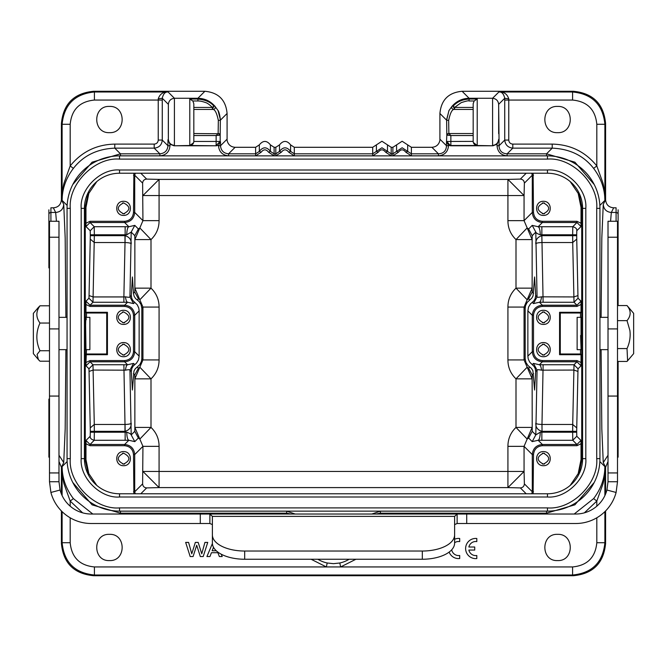 <?xml version="1.0" encoding="UTF-8"?>
<svg xmlns="http://www.w3.org/2000/svg" width="667" height="667" viewBox="0 0 667 667"><rect width="100%" height="100%" fill="white"/><g stroke="black" fill="none" stroke-linecap="round" stroke-linejoin="round"><path stroke-width="1" d="M134.792 292.046L138.377 298.749L139.837 299.783L134.859 288.144L134.792 292.046L133.458 293.372L134.117 296.306L135.651 298.641L139.011 301.426L141.062 304.544L141.813 308.196L142.938 307.07L139.837 299.783L151 288.144C156.37 293.313 159.063 299.625 159.079 307.07L159.079 359.93L142.938 359.93L141.813 358.804L141.813 308.196M89.053 371.436L88.953 368.784L92.988 364.749L127.589 364.757L133.542 363.407L129.948 370.118C129.907 369.576 128.414 369.601 125.471 370.177L93.088 370.06L89.053 371.436L90.253 427.897L94.289 424.462L125.004 424.462L124.971 431.332L90.303 431.332L90.253 427.897M141.813 358.804L141.437 361.372L139.87 364.557L135.159 368.926L133.95 371.102L132.416 390.02L131.324 371.494L131.841 368.401L133.225 366.041L136.518 363.115L138.478 359.88L139.136 356.128L134.709 351.701L134.709 315.299C134.084 309.196 130.724 305.836 124.621 305.211L127.589 302.243C126.58 301.959 125.88 300.15 125.471 296.823C128.414 297.399 129.907 297.415 129.948 296.882L133.542 303.593L127.589 302.243L92.988 302.251L88.953 298.216L89.053 295.564L93.088 296.94L123.879 296.94L123.879 302.251M159.079 359.93C159.063 367.375 156.37 373.687 151 378.856L139.837 367.217L138.377 368.251L134.792 374.954L134.859 378.856L142.938 359.93L142.938 307.07L159.079 307.07M618.109 305.561L618.109 209.822M618.109 457.178L618.109 361.439M355.92 559.246L340.654 566.942L326.346 566.942L311.097 559.246M82.633 512.848L70.185 501.075L64.082 484.075C63.048 480.548 62.398 474.721 62.114 466.592C62.173 478.072 65.925 488.736 73.37 498.599L92.805 514.024M70.185 517.8L70.185 542.721C71.619 557.437 79.69 565.508 94.406 566.942L326.346 566.942L327.197 562.99L333.5 563.665L339.803 562.99A29.932 29.932 0 0 0 349.149 559.246M109.446 534.342C126.371 533.542 126.38 561.381 109.446 560.58C92.521 561.381 92.513 533.542 109.446 534.342M119.543 511.13L547.457 511.13A52.485 52.485 0 0 0 599.941 458.646L599.941 208.354A52.485 52.485 0 0 0 547.457 155.87L119.543 155.87A52.485 52.485 0 0 0 67.059 208.354L67.059 458.646A52.485 52.485 0 0 0 119.543 511.13A52.485 52.485 0 0 1 67.059 458.646L70.285 458.646C68.167 483.116 95.064 510.022 119.543 507.895L119.543 511.13M119.543 170.002L547.457 170.002C566.516 168.351 587.46 189.295 585.809 208.354L585.809 458.646C587.46 477.705 566.516 498.649 547.457 496.998L119.543 496.998L119.543 493.772A35.126 35.126 0 0 1 84.417 458.646L84.417 208.354A35.126 35.126 0 0 1 119.543 173.228L547.457 173.228A35.126 35.126 0 0 1 582.583 208.354L582.583 458.646A35.126 35.126 0 0 1 547.457 493.772L119.543 493.772A35.126 35.126 0 0 1 84.417 458.646L81.191 458.646L81.191 208.354C79.54 189.295 100.484 168.351 119.543 170.002L119.543 173.228A35.126 35.126 0 0 0 84.417 208.354L81.191 208.354M547.457 507.895C571.927 510.022 598.833 483.125 596.715 458.646L599.941 458.646A52.485 52.485 0 0 1 547.457 511.13L547.457 507.895L119.543 507.895M596.715 208.354C598.833 183.884 571.936 156.978 547.457 159.105L547.457 155.87A52.485 52.485 0 0 1 599.941 208.354L596.715 208.354L596.715 458.646M119.543 159.105C95.073 156.978 68.167 183.875 70.285 208.354L67.059 208.354A52.485 52.485 0 0 1 119.543 155.87L119.543 159.105L547.457 159.105M119.543 496.998C100.484 498.649 79.54 477.705 81.191 458.646M86.201 319.743C86.043 314.966 85.851 316.733 85.618 325.046L85.976 349.65L89.87 349.65L89.87 317.35L85.976 317.35M581.024 349.65L577.13 349.65L577.13 317.35L581.024 317.35L581.074 349.525L580.598 335.459M49.5 481.732L58.988 481.732L58.988 221.269L49.5 221.269L49.5 481.732L50.9 492.463L60.072 490.028A32.299 32.299 0 0 0 91.279 514.024L209.872 514.024L212.373 516.375A12.114 6.053 180 0 1 212.389 516.717L212.389 534.884A32.299 16.15 -0 0 0 244.689 551.034L422.311 551.034A32.299 16.15 -0 0 0 454.611 534.884L454.611 516.717A12.114 6.053 180 0 1 454.627 516.375L457.128 514.024L575.721 514.024A32.299 32.299 0 0 0 606.928 490.028L608.012 481.732L608.012 221.269L617.5 221.269L617.5 481.732L608.012 481.732M454.611 524.937A12.114 6.053 180 0 1 454.627 524.596L457.128 523.512L575.721 523.512A41.779 41.779 0 0 0 616.1 492.463L606.928 490.028M457.128 523.512L457.128 514.024L209.872 514.024L209.872 523.512L212.373 524.596L212.373 516.375L454.627 516.375L454.627 524.596M50.9 492.463A41.779 41.779 0 0 0 91.279 523.512L209.872 523.512M58.988 481.732L60.072 490.028M616.1 492.463L617.5 481.732M454.611 534.884L454.611 543.105A32.299 16.15 -0 0 1 422.311 559.246L244.689 559.246A32.299 16.15 -0 0 1 212.389 543.105L212.389 534.884M633.65 313.357L633.65 353.643L627.605 360.78L627.022 348.574C629.681 342.821 630.64 336.81 629.906 330.515L627.022 320.635C631.19 315.608 631.19 310.589 627.022 305.561L633.65 313.357M617.5 320.635L627.022 320.635M627.022 305.561L617.5 305.561M617.5 348.574L627.022 348.574M617.5 361.439L627.022 361.439L627.605 360.78M38.411 307.387L33.35 313.357L33.35 353.643L38.161 359.321M49.5 361.197L39.978 361.197L38.403 359.621L37.094 354.435L39.978 350.734C35.818 341.496 35.818 332.266 39.978 323.036L49.5 323.036M49.5 350.734L39.978 350.734M49.5 305.803L39.978 305.803L38.161 307.679M39.978 323.036C35.818 317.292 35.818 311.547 39.978 305.803M535.676 295.506L534.584 276.98L533.05 295.898L531.841 298.074L527.13 302.443L525.563 305.628L525.187 308.196L525.187 358.804L525.938 362.456L527.989 365.574L531.349 368.359L532.883 370.694L534.584 390.02L535.676 371.494L535.259 368.701L534.15 366.517L529.69 362.106L528.214 358.929L527.864 356.128L527.864 310.872L528.522 307.12L530.482 303.885L533.775 300.959L535.159 298.599L535.676 295.506L537.052 296.882C537.093 297.424 538.586 297.399 541.529 296.823L573.912 296.94L577.947 295.564L576.747 239.103L572.711 242.538L541.996 242.538L541.854 235.676L541.954 242.538M90.253 239.103L90.303 235.668L124.971 235.668L125.004 242.538L94.289 242.538L90.253 239.103L89.053 295.564M86.493 349.65L85.968 362.514L90.028 360.58L124.621 360.58C129.948 359.988 132.9 357.028 133.5 351.701L133.5 315.299C132.908 309.972 129.948 307.012 124.621 306.42L90.028 306.42L90.028 305.211L92.988 302.251L94.339 235.668L94.339 234.784L90.303 234.784L90.203 230.749L94.239 226.713L125.146 226.713L125.146 234.784L94.339 234.784L94.239 226.722M122.803 322.736L124.596 322.695M123.578 311.906C130.599 315.533 130.599 319.168 123.578 322.803C116.558 319.168 116.558 315.533 123.578 311.906L122.561 312.014M122.803 355.036L124.596 354.986M124.354 344.264L122.561 344.305M122.803 213.74L124.596 213.69M123.578 202.901C130.599 206.537 130.599 210.172 123.578 213.807C116.558 210.172 116.558 206.537 123.578 202.901L122.561 203.01M576.972 361.789L581.007 365.824L581.032 354.694L580.507 353.985L560.28 353.985L559.571 354.694L559.571 312.306L560.28 313.015L580.507 313.015L581.032 312.306L581.032 304.486L576.972 306.42L542.379 306.42C537.052 307.012 534.1 309.972 533.5 315.299L533.5 351.701C534.092 357.028 537.052 359.988 542.379 360.58L576.972 360.58L576.972 361.789L574.012 364.749L572.711 424.462L576.747 427.897L576.697 431.332L542.029 431.332L541.996 424.462L572.711 424.462L572.661 432.216L576.697 432.216L576.797 436.251L572.761 440.287L541.854 440.287L541.854 431.324C537.627 429.998 535.609 427.255 535.801 423.111C536.06 423.895 538.119 424.337 541.979 424.454L543.121 364.749L574.012 364.749L578.047 368.784L577.947 371.436L573.912 370.06L541.529 370.177C538.586 369.601 537.093 369.576 537.052 370.118L533.458 363.407L539.411 364.757C540.42 365.041 541.12 366.85 541.529 370.177M542.404 322.695L544.447 322.695M544.447 312.014L542.404 312.014M542.404 354.986L544.447 354.986M544.447 344.305L542.404 344.305M542.404 213.69L544.447 213.69M544.447 203.01L542.404 203.01M533.542 373.628L532.208 374.954L528.623 368.251L527.163 367.217L532.141 378.856L532.208 431.316L535.801 434.909L540.27 432.199L572.661 432.216L572.761 440.278M532.208 374.954L532.141 378.856L516 378.856C510.63 373.687 507.937 367.384 507.921 359.93L507.921 307.07L524.062 307.07L525.187 308.196M577.947 295.564L578.047 298.216L574.012 302.251L543.121 302.251L541.996 242.538C538.111 242.663 536.051 243.113 535.801 243.889C535.609 239.745 537.627 237.002 541.854 235.676L541.854 234.784L540.27 234.801C537.535 233.842 536.043 232.941 535.801 232.091L532.208 225.379L538.161 226.73L572.761 226.713L576.963 222.511L581.007 226.547L581.032 207.462L578.181 193.405L570.21 181.599M543.121 302.251L539.411 302.243L533.458 303.593L537.052 296.882L535.801 232.091L532.208 235.684L528.623 228.973L527.163 227.939L532.141 239.586L532.141 288.144L527.163 299.783L528.623 298.749L532.208 292.046L533.542 293.372M525.187 358.804L524.062 359.93L524.062 307.07L527.163 299.783L516 288.144L532.141 288.144L532.208 292.046M532.208 235.684L532.141 239.586L516 239.578C510.63 234.417 507.937 228.106 507.921 220.652L507.921 195.548L142.938 195.548L159.079 179.406L146.657 179.09C144.205 179.323 142.855 180.674 142.621 183.125L142.938 220.652L139.837 227.939L138.377 228.973L134.792 235.684L134.859 239.586L139.837 227.939L151 239.586L151 288.144L134.859 288.144L134.859 239.586L151 239.586C156.37 234.417 159.063 228.106 159.079 220.652L142.938 220.652L134.709 212.423L134.709 175.254M124.971 235.668L125.146 235.676C129.373 237.002 131.391 239.745 131.199 243.889C130.949 243.113 128.889 242.663 125.021 242.546L123.879 296.94L125.471 296.823M133.5 315.299L134.709 315.299L139.136 310.872L138.786 308.071L137.31 304.894L132.85 300.483L131.741 298.299L131.324 295.506L129.948 296.882L131.199 232.091L126.73 234.801L125.146 234.784L125.046 242.538M135.284 493.772L134.709 491.787L134.709 454.577L142.938 446.348L134.859 427.414L134.792 431.316L138.377 438.027L139.837 439.061L151 427.414C156.37 432.583 159.063 438.894 159.079 446.348L142.938 446.348L142.621 483.875C142.855 486.326 144.205 487.677 146.657 487.911L159.079 487.594L142.938 471.452L507.921 471.452L507.921 446.348C507.937 438.894 510.63 432.583 516 427.414L532.141 427.414L527.163 439.061L528.623 438.027L532.208 431.316M542.404 463.99L544.447 463.99M544.447 453.31L542.404 453.31M123.879 364.749L125.004 424.462C128.889 424.337 130.949 423.895 131.199 423.111C131.391 427.255 129.373 429.998 125.146 431.324L125.046 424.462M124.971 431.332L125.146 432.216L126.73 432.199C129.473 433.158 130.965 434.059 131.199 434.909L134.792 441.621L128.839 440.27L94.239 440.287L90.037 444.489L85.993 440.453L85.968 459.538L88.819 473.595L96.79 485.401M122.803 464.032L124.596 463.99M123.578 453.193C130.599 456.828 130.599 460.463 123.578 464.099C116.558 460.463 116.558 456.828 123.578 453.193L122.561 453.31M126.73 234.801C126.888 230.023 127.589 227.33 128.839 226.73L134.792 225.379L138.377 228.973M123.578 355.094C116.558 351.467 116.558 347.832 123.578 344.197C130.599 347.832 130.599 351.467 123.578 355.094M90.303 431.332L90.303 432.216L94.339 432.216L94.289 424.462L92.988 364.749L90.028 361.789L86.001 365.824L88.953 368.784M124.621 360.58L124.621 361.789L127.589 364.757C126.588 365.049 125.88 366.85 125.471 370.177M134.792 235.684L131.199 232.091L134.792 225.379M540.27 432.199C540.112 436.977 539.411 439.67 538.161 440.27L532.208 441.621L528.623 438.027M542.029 431.332L541.954 424.462M543.422 311.906C536.451 315.533 536.451 319.168 543.422 322.803C550.4 319.168 550.4 315.533 543.422 311.906M543.422 344.197C536.451 347.832 536.451 351.467 543.422 355.094C550.4 351.467 550.4 347.832 543.422 344.197M542.029 235.668L572.661 235.668L572.661 234.784L576.697 234.784L576.697 235.668L572.661 235.668L572.711 242.538L574.012 302.251L576.972 305.211L580.999 301.176L578.047 298.216M542.379 306.42L542.379 305.211L539.411 302.243C540.412 301.951 541.12 300.15 541.529 296.823M543.422 202.901C536.451 206.537 536.451 210.172 543.422 213.807C550.4 210.172 550.4 206.537 543.422 202.901M535.676 371.494L537.052 370.118L535.801 434.909L532.208 441.621M507.921 359.93L524.062 359.93L527.163 367.217L516 378.856L516 427.414L527.163 439.061L524.062 446.348L524.062 471.452L507.921 487.594L520.343 487.911C522.795 487.677 524.145 486.326 524.379 483.875L524.062 471.452L507.921 471.452L507.921 487.594L159.079 487.594L159.079 446.348M507.921 307.07C507.937 299.616 510.63 293.313 516 288.144L516 239.586L527.163 227.939L524.062 220.652L507.921 220.652M131.324 295.506L132.416 276.98L133.458 293.372M134.792 431.316L131.199 434.909L129.948 370.118L131.324 371.494M507.921 446.348L524.062 446.348L532.291 454.577L532.291 491.746M543.422 453.193C536.451 456.828 536.451 460.463 543.422 464.099C550.4 460.463 550.4 456.828 543.422 453.193M126.73 432.199C126.888 436.977 127.589 439.67 128.839 440.27L124.621 444.489L90.07 444.489M139.136 310.872L139.136 356.128M123.578 324.42C114.491 324.612 114.466 310.097 123.578 310.288C132.666 310.097 132.683 324.604 123.578 324.42L124.837 324.287M123.578 310.288L122.319 310.422M123.578 356.712C114.491 356.903 114.466 342.396 123.578 342.58C132.666 342.388 132.683 356.903 123.578 356.712L124.837 356.578M123.578 342.58L122.319 342.713M90.028 360.58L90.028 361.789L124.621 361.789C130.724 361.164 134.084 357.804 134.709 351.701L133.5 351.701M94.239 440.287L94.339 432.216L125.146 432.216L125.146 440.287M125.146 226.713L128.839 226.73L124.621 222.511C130.724 221.886 134.084 218.526 134.709 212.423L133.5 212.423L133.884 173.228M123.578 215.416C114.491 215.608 114.466 201.1 123.578 201.292C132.666 201.1 132.683 215.608 123.578 215.416L124.837 215.291M123.578 201.292L122.319 201.417M543.422 324.42C534.334 324.612 534.317 310.097 543.422 310.288C552.509 310.097 552.534 324.604 543.422 324.42L544.539 324.312M543.422 310.288L542.304 310.388M543.422 356.712C534.334 356.903 534.317 342.396 543.422 342.58C552.509 342.388 552.534 356.903 543.422 356.712L544.539 356.612M543.422 342.58L542.304 342.688M572.761 226.713L572.661 234.784L541.854 234.784L541.854 226.713M159.079 220.652L159.079 179.406L507.921 179.406L507.921 195.548L524.062 195.548L524.379 183.125C524.145 180.674 522.795 179.323 520.343 179.09L507.921 179.406L524.062 195.548L524.062 220.652L532.291 212.423C532.916 218.526 536.276 221.886 542.379 222.511L538.161 226.73C539.411 227.33 540.112 230.023 540.27 234.801M543.422 215.416C534.334 215.608 534.317 201.1 543.422 201.292C552.509 201.1 552.534 215.608 543.422 215.416L544.539 215.316M543.422 201.292L542.304 201.392M541.854 440.287L538.161 440.27L542.379 444.489C536.276 445.114 532.916 448.474 532.291 454.577L533.5 454.577L533.116 493.772M543.422 465.708C534.334 465.899 534.317 451.392 543.422 451.584C552.509 451.392 552.534 465.899 543.422 465.708L544.539 465.608M543.422 451.584L542.304 451.684M133.884 493.772L133.5 454.577L134.709 454.577C134.084 448.474 130.724 445.114 124.621 444.489L124.621 445.698L90.028 445.698L85.968 443.763M123.578 465.708C114.491 465.899 114.466 451.392 123.578 451.584C132.666 451.392 132.683 465.899 123.578 465.708L124.837 465.583M123.578 451.584L122.319 451.709M86.493 353.985L106.72 353.985L106.72 313.015L86.493 313.015L86.493 317.35M106.72 353.985L107.429 354.694L85.968 354.694M90.028 305.211L85.993 301.176L85.968 312.306L107.429 312.306L107.429 354.694M107.429 312.306L106.72 313.015M96.79 181.599L88.819 193.397L85.968 207.462L85.968 223.237L90.028 221.302L124.621 221.302C129.948 220.71 132.9 217.75 133.5 212.423M576.972 306.42L576.972 305.211L542.379 305.211C536.276 305.836 532.916 309.196 532.291 315.299L532.291 351.701C532.916 357.804 536.276 361.164 542.379 361.789L576.93 361.789M560.28 353.985L560.28 313.015M533.116 173.228L533.5 212.423C534.092 217.75 537.052 220.71 542.379 221.302L542.379 222.511L576.93 222.511M570.21 485.401L578.181 473.603L581.032 459.538L581.032 443.763L576.972 445.698L542.379 445.698C537.052 446.29 534.1 449.25 533.5 454.577M133.5 454.577C132.908 449.25 129.948 446.29 124.621 445.698M85.968 223.237L86.001 226.547L90.028 222.511L124.621 222.511L124.621 221.302M90.028 306.42L85.968 304.494M85.968 312.306L86.493 313.015M85.968 362.514L86.001 365.824M90.303 432.216L90.203 436.251C89.978 438.177 91.321 439.52 94.239 440.278M531.716 173.228L532.291 175.213L532.291 212.423L533.5 212.423M142.621 183.125L134.709 175.213L135.284 173.228M581.032 443.763L580.999 440.453L576.972 444.489L542.379 444.489L542.379 445.698M576.747 427.897L577.947 371.436M576.972 360.58L581.032 362.506M581.032 354.694L559.571 354.694M580.507 353.985L580.507 349.65M580.507 317.35L580.507 313.015M559.571 312.306L581.032 312.306M581.032 304.486L580.999 301.176M576.697 234.784L576.797 230.749C577.022 228.823 575.679 227.48 572.761 226.722M542.379 221.302L576.972 221.302L581.032 223.237M524.379 483.875L532.291 491.787L531.716 493.772M88.469 475.029L85.276 460.222L85.276 206.778L88.461 191.996M578.781 192.463L581.724 206.778L581.724 460.222L578.789 474.529M192.863 100.975L197.891 100.975C199.808 100.884 202.418 101.426 205.711 102.61C207.195 102.968 209.43 104.569 212.398 107.429L193.822 107.429L193.822 109.446L213.323 109.446C215.274 110.055 216.95 113.707 218.342 120.402L218.126 133.542L216.141 135.543L216.141 141.462L193.822 141.462L193.822 103.777L192.863 100.975L189.787 99.024L197.891 99.024L197.891 98.274C204.669 98.441 210.313 101.059 214.824 106.128L214.866 106.128C215.741 107.879 215.233 108.988 213.323 109.446L213.29 109.446C215.183 108.979 215.699 107.871 214.824 106.12L213.849 106.12C210.68 102.084 205.361 99.733 197.891 99.075M504.727 140.07L508.763 140.07C508.988 142.53 510.338 143.88 512.798 144.105L512.798 148.149L507.12 153.819C501.993 153.518 499.308 150.834 499.049 145.748L504.727 140.07L504.727 100.058L508.763 100.058L508.763 140.07M504.736 140.07C505.278 144.906 507.971 147.59 512.798 148.141L552.209 148.149L546.531 153.819L574.904 162.189L594.23 184.542M193.572 142.755L189.787 145.498L216.425 145.781L174.037 145.781L189.787 145.498M212.423 109.446L193.822 109.446L193.822 141.371A4.035 4.035 180 0 1 189.787 145.406L189.787 99.024M448.658 120.402L446.64 120.21L446.807 135.109L447.557 133.817L448.874 133.542L448.658 120.41C450.058 113.707 451.726 110.055 453.677 109.446L473.178 109.446L473.178 107.429L454.602 107.429L461.172 102.668C466.183 101.017 468.826 100.459 469.109 100.975L474.137 100.975L473.178 103.777M473.178 103.627L473.178 141.387L473.178 109.446L454.577 109.446M473.178 133.542L448.874 133.542L450.859 135.543L450.859 141.462L473.178 141.387M477.213 145.498L492.963 145.781L450.575 145.781L446.815 141.462L450.859 141.462L450.859 145.498L477.213 145.498L473.345 142.513M212.398 107.429L213.857 106.111L212.398 109.446L212.398 107.404M158.237 140.07L162.273 140.07C161.789 144.972 159.096 147.657 154.202 148.149L154.202 144.105C156.662 143.88 158.004 142.538 158.237 140.07L158.237 100.058L162.273 100.058L162.273 140.07L167.951 145.748L167.951 139.762L169.968 144.205L174.037 145.781M473.178 103.735L473.178 107.429M492.963 145.781L497.032 144.205L499.049 139.762L499.049 145.748L497.032 145.748C497.615 151.901 500.975 155.261 507.12 155.836L507.12 153.819L546.531 153.819L546.531 155.836L507.12 155.836M454.602 109.446L453.151 106.12L454.602 107.429L454.602 109.446M72.77 184.542L92.096 162.189L120.469 153.819L114.791 148.149C97.132 148.891 83.325 155.644 73.37 168.401C65.925 178.264 62.173 188.928 62.114 200.408L62.114 124.279L70.185 124.279C71.619 109.563 79.69 101.492 94.406 100.058L158.237 100.058L158.237 98.849C159.855 94.014 163.157 91.729 168.117 91.988C165.224 91.729 163.273 93.822 162.273 98.249L158.237 98.849M508.763 98.849L504.727 98.249C503.727 93.797 501.776 91.713 498.883 91.988C503.927 91.729 507.22 94.014 508.763 98.849L508.763 100.058L572.594 100.058L572.594 91.988C592.188 93.922 602.951 104.686 604.886 124.279L604.886 200.408C604.827 188.928 601.075 178.264 593.63 168.401C583.675 155.644 569.868 148.891 552.209 148.149L552.209 144.105C570.443 144.497 585.309 151.768 596.815 165.925L602.918 182.925C603.952 186.452 604.602 192.279 604.886 200.408L599.858 205.436M376.013 514.024L380.365 513.181L380.857 514.024M159.88 155.836L120.469 155.836L120.469 153.827L159.88 153.819L159.88 155.836C166.025 155.261 169.393 151.893 169.968 145.748L167.951 145.748C167.484 150.634 164.791 153.327 159.88 153.819L154.202 148.149L114.791 148.149L114.791 144.105L154.202 144.105M286.143 514.024L286.635 513.181L290.995 514.024M168.359 104.327L168.359 139.353C168.793 142.955 170.802 144.972 174.412 145.398L174.412 98.274L197.891 98.274L204.886 91.279L93.697 91.279C74.012 93.122 63.248 103.885 61.406 123.57L61.406 199.733C60.905 204.711 58.212 207.404 53.335 207.804L50.909 207.804L50.909 212.465L55.669 212.465L53.335 207.804M168.334 133.667L168.334 109.446L168.334 133.667M67.142 205.436L62.114 200.408C62.398 192.288 63.048 186.46 64.082 182.925L70.185 165.925C81.682 151.768 96.557 144.497 114.791 144.105M56.428 221.269L55.669 212.465C60.564 211.981 63.257 209.288 63.74 204.394L65.183 238.069L65.9 317.35M574.195 514.024L593.63 498.599C601.075 488.736 604.827 478.072 604.886 466.592C604.602 474.712 603.952 480.54 602.918 484.075L596.815 501.075L584.367 512.848M601.1 317.35L601.817 238.077L603.26 204.394L605.594 199.733C606.07 204.677 608.754 207.37 613.665 207.804L616.091 207.804L616.091 212.465L611.331 212.465L610.572 221.269M469.109 100.975L469.109 99.024L477.213 99.024L474.137 100.975M498.641 139.353C498.207 142.955 496.198 144.972 492.588 145.398L492.588 98.274C496.19 98.708 498.216 100.725 498.649 104.327L499.049 139.762M498.666 109.446L498.666 133.667L498.666 109.446M462.114 91.279L469.109 98.274C462.331 98.441 456.687 101.059 452.176 106.128C451.301 107.871 451.817 108.979 453.71 109.446L453.693 109.446C451.792 108.979 451.276 107.871 452.134 106.128L453.151 106.12C457.062 101.776 462.381 99.425 469.109 99.075L469.109 98.274L492.588 98.274L498.883 91.988L572.594 91.988L573.303 91.279L462.114 91.279C448.566 92.53 441.162 99.933 439.912 113.482L439.912 140.295C438.969 144.597 436.301 146.932 431.908 147.299L411.381 147.299L411.381 153.819L407.679 151.392L405.828 152.201L411.381 155.836L411.381 153.819L438.427 153.819L438.427 155.836C444.547 155.228 447.907 151.868 448.516 145.748L448.516 145.223L450.575 145.781M220.502 141.779L220.502 145.748L227.088 139.161L227.088 140.295C228.031 144.597 230.699 146.932 235.092 147.299L228.573 153.819C223.687 153.352 220.994 150.659 220.502 145.748L218.484 145.748L220.185 141.462L216.141 145.498L216.141 141.462L220.185 141.462L220.185 135.118L219.335 133.742L193.822 133.542M214.866 106.128L218.051 110.58L220.343 119.518L220.193 135.109L216.183 135.543M371.836 514.024L380.365 511.164L548.624 511.114M594.23 482.458L574.904 504.811L546.531 513.181L547.374 514.024M548.633 155.886L546.531 155.836M392.88 147.299L396.582 144.881L396.582 151.401L398.432 152.201L392.88 155.836L392.88 147.299L391.195 147.299L391.195 153.819L387.494 151.392L385.643 152.201L391.195 155.836L391.195 153.819L392.88 153.819L402.126 147.766L407.67 151.376M279.506 144.881L279.506 151.401L281.357 152.201L275.805 155.836L275.805 147.299L279.506 144.881C283.208 140.295 286.91 140.295 290.604 144.881L294.305 147.299L294.305 153.819L290.612 151.392L288.753 152.201L294.305 155.836L294.305 153.819L372.695 153.819L372.695 155.836L378.247 152.201L376.388 151.392L372.695 153.819L372.695 147.299L381.941 141.246L391.195 147.299M290.604 144.881L290.604 151.401C286.91 146.657 283.208 146.657 279.506 151.401L275.805 153.819L274.12 153.819L270.427 151.392L268.568 152.201L274.12 155.836L274.12 147.299L275.805 147.299M218.484 145.748C219.093 151.868 222.453 155.228 228.573 155.836L228.573 153.819L255.619 153.819L255.619 155.836L261.172 152.201L259.321 151.392L255.619 153.819L255.619 147.299L259.321 144.881C263.023 140.295 266.725 140.295 270.418 144.881L274.12 147.299M120.469 155.836L118.376 155.886M118.367 511.114L120.469 511.164L120.469 513.181L92.113 504.852L72.778 482.466M120.469 511.164L286.635 511.164L295.164 514.024M449.8 133.95L447.74 133.708M450.809 135.543L446.815 135.118L446.498 141.779L448.516 145.223M61.406 123.57L62.114 124.279C64.049 104.686 74.812 93.922 94.406 91.988L168.117 91.988L174.412 98.274C170.81 98.708 168.784 100.725 168.351 104.327L162.273 98.249L162.273 100.058M48.891 457.178L48.891 399.099M48.891 267.901L48.891 209.822M65.9 349.65L65.183 428.923L63.74 462.606L61.406 467.267L61.406 494.005M94.406 566.942L94.406 575.012C74.812 573.078 64.049 562.314 62.114 542.721L62.114 511.647M339.803 562.99L340.654 566.942L572.594 566.942C587.31 565.508 595.381 557.437 596.815 542.721L604.886 542.721C602.951 562.314 592.188 573.078 572.594 575.012L94.406 575.012L93.697 575.721L573.303 575.721C592.988 573.878 603.752 563.115 605.594 543.43L605.594 510.939M593.63 168.401L596.815 165.925L596.815 124.279C595.381 109.563 587.31 101.492 572.594 100.058M439.912 113.482L446.64 120.21L448.933 110.614L452.134 106.128M109.446 106.42C126.371 105.619 126.38 133.458 109.446 132.658C92.521 133.458 92.513 105.619 109.446 106.42M557.554 106.42C574.479 105.619 574.487 133.458 557.554 132.658C540.629 133.458 540.62 105.619 557.554 106.42M557.554 534.342C574.479 533.542 574.487 561.381 557.554 560.58C540.629 561.381 540.62 533.542 557.554 534.342M218.484 145.223L216.425 145.781M398.432 152.201C400.825 149.049 403.285 149.049 405.828 152.201M378.247 152.201C380.64 149.049 383.1 149.049 385.643 152.201M281.357 152.201C283.817 149.049 286.285 149.049 288.753 152.201M261.172 152.201C263.632 149.049 266.1 149.049 268.568 152.201M227.088 139.161L227.088 113.482C225.838 99.933 218.434 92.538 204.886 91.279M58.988 461.497L61.406 467.267M61.406 510.939L61.406 543.43C63.248 563.115 74.012 573.878 93.697 575.721M605.594 494.005L605.594 467.267L608.012 461.497M605.594 199.733L605.594 123.57C603.752 103.885 592.988 93.122 573.303 91.279M259.321 144.881L259.321 151.401C263.023 146.657 266.725 146.657 270.418 151.401L270.418 144.881M376.396 144.881L376.396 151.401L381.941 147.766L387.485 151.376M396.582 144.881L402.126 141.246L411.381 147.299M448.516 145.748L446.498 145.748C446.206 150.875 443.513 153.568 438.427 153.819L431.908 147.299M235.092 147.299L255.619 147.299M294.305 147.299L372.695 147.299M219.051 133.633L217.417 133.809M203.202 556.545L207.737 542.413L204.927 542.413L201.759 553.81L198.182 542.413L195.331 542.413L191.762 553.81L188.586 542.413L185.659 542.413L190.187 556.545L193.08 556.545L196.698 545.239L200.308 556.545L203.202 556.545M226.238 556.353L226.788 556.545M476.813 538.494A10.088 10.088 0 0 0 465.658 547.674A10.088 10.088 0 0 0 475.096 558.604L476.813 558.562L476.813 555.519A7.054 7.054 0 0 1 468.859 550.058L474.729 550.058L474.729 547.007L468.868 547.007A7.054 7.054 0 0 1 476.813 541.579L476.813 538.494M454.611 542.738A7.054 7.054 0 0 1 458.321 541.487L459.696 541.562L459.696 538.477A10.088 10.088 0 0 0 454.611 539.236M449.149 552.084A10.088 10.088 0 0 0 457.979 558.587L459.696 558.546L459.696 555.494A7.054 7.054 0 0 1 451.692 549.808M213.498 547.299L212.164 550.759L216.25 550.759M221.219 554.194L222.203 556.545L219.351 556.545L217.884 552.701L211.422 552.701L209.955 556.545L206.928 556.545L212.398 543.522M138.377 298.749L137.194 299.933M133.542 363.407L134.776 364.641M137.194 367.067L138.377 368.251M73.37 498.599L70.185 501.075L70.185 506.186M547.457 170.002L547.457 173.228A35.126 35.126 0 0 1 582.583 208.354L585.809 208.354M585.809 458.646L582.583 458.646A35.126 35.126 0 0 1 547.457 493.772L547.457 496.998M70.285 208.354L70.285 458.646M466.717 514.024L466.717 523.512M200.283 514.024L200.283 523.512M58.988 472.936L49.5 472.936M58.988 396.065L49.5 396.065M58.988 328.906L49.5 328.906M58.988 237.219L49.5 237.219M608.012 237.219L617.5 237.219M608.012 328.906L617.5 328.906M608.012 396.065L617.5 396.065M608.012 472.936L617.5 472.936M422.311 551.034L422.311 559.246M244.689 551.034L244.689 559.246M90.303 235.668L90.303 234.784M576.697 431.332L576.697 432.216M134.776 302.359L133.542 303.593M133.458 373.628L134.792 374.954M542.379 360.58L542.379 361.789L539.411 364.757L543.121 364.749M528.623 368.251L529.806 367.067M533.458 303.593L532.224 302.359M576.697 235.668L576.747 239.103M528.623 228.973L532.208 225.379M151 427.414L134.859 427.414L134.859 378.856L151 378.856L151 427.414M138.377 438.027L134.792 441.621M533.5 351.701L532.291 351.701L527.864 356.128M527.864 310.872L532.291 315.299L533.5 315.299M529.806 299.933L528.623 298.749M90.028 221.302L90.028 222.511L94.239 226.713M124.621 306.42L124.621 305.211L90.07 305.211M533.5 175.213L532.291 175.213L524.379 183.125M133.5 175.213L134.709 175.213M576.972 445.698L576.972 444.489L572.761 440.287M576.972 221.302L576.972 222.511M133.5 491.787L134.709 491.787L142.621 483.875M533.5 491.787L532.291 491.787M90.028 445.698L90.028 444.489M85.993 226.547L90.203 230.749M88.953 298.216L85.993 301.176M90.203 436.251L85.993 440.453M526.196 173.228L520.343 179.09M146.657 179.09L140.804 173.228M581.007 440.453L576.797 436.251M578.047 368.784L581.007 365.824M576.797 230.749L581.007 226.547M140.804 493.772L146.657 487.911M520.343 487.911L526.196 493.772M84.451 460.222L85.968 459.538M85.968 207.462L84.451 206.778M581.032 207.462L582.549 206.778M581.032 459.538L582.549 460.222M193.822 135.543L216.141 135.543M477.213 99.024L477.213 145.406A4.035 4.035 180 0 1 473.178 141.371M450.859 135.543L473.178 135.543M169.968 145.748L169.968 144.205M497.032 144.205L497.032 145.748M504.727 100.058L504.727 98.249L498.649 104.327M317.851 559.246A29.932 29.932 0 0 0 327.197 562.99M197.891 100.975L197.891 99.024M73.37 168.401L70.185 165.925L70.185 124.279M50.909 221.269L50.909 212.465A2.018 2.018 0 0 0 48.891 214.482M119.626 514.024L120.469 513.181L286.568 513.181M380.365 511.164L380.365 513.181L546.531 513.181L546.531 511.164M593.63 498.599L596.815 501.075L596.815 506.186M618.109 214.482A2.018 2.018 0 0 0 616.091 212.465L616.091 221.269M512.798 144.105L552.209 144.105M219.326 133.742L218.884 135.334M392.88 155.836L391.195 155.836M275.805 155.836L274.12 155.836M286.635 511.164L286.635 513.181M447.557 133.809L447.832 135.309M227.088 113.482L220.36 120.21L218.342 120.402M94.406 100.058L94.406 91.996L93.697 91.279M48.891 452.518A2.018 2.018 0 0 0 49.5 453.96M58.988 455.253L63.74 462.606M62.114 495.598L62.114 466.592L67.142 461.564M70.185 542.721L62.123 542.721L61.406 543.43M572.594 566.942L572.594 575.004L573.303 575.721M617.5 453.96A2.018 2.018 0 0 0 618.109 452.518M613.665 207.804L611.331 212.465C606.436 211.981 603.743 209.288 603.26 204.394M599.858 461.564L604.886 466.592L604.886 495.598M604.886 511.647L604.886 542.721L605.594 543.43M596.815 542.721L596.815 517.8M605.594 467.267L603.26 462.606L608.012 455.253M603.26 462.606L601.817 428.931L601.1 349.65M596.815 124.279L604.877 124.279L605.594 123.57M411.381 155.836L438.427 155.836M294.305 155.836L372.695 155.836M228.573 155.836L255.619 155.836M446.498 141.779L446.498 145.748L439.912 139.161M61.406 199.733L63.74 204.394M387.494 151.401L387.494 144.881M407.679 151.401L407.679 144.881M532.224 364.641L533.458 363.407M608.012 317.35L599.941 317.35M58.988 349.65L67.059 349.65M217.967 110.405C218.934 111.556 219.726 114.582 220.343 119.493M446.657 119.501L449.024 110.414M58.988 317.35L67.059 317.35M608.012 349.65L599.941 349.65"/></g></svg>

